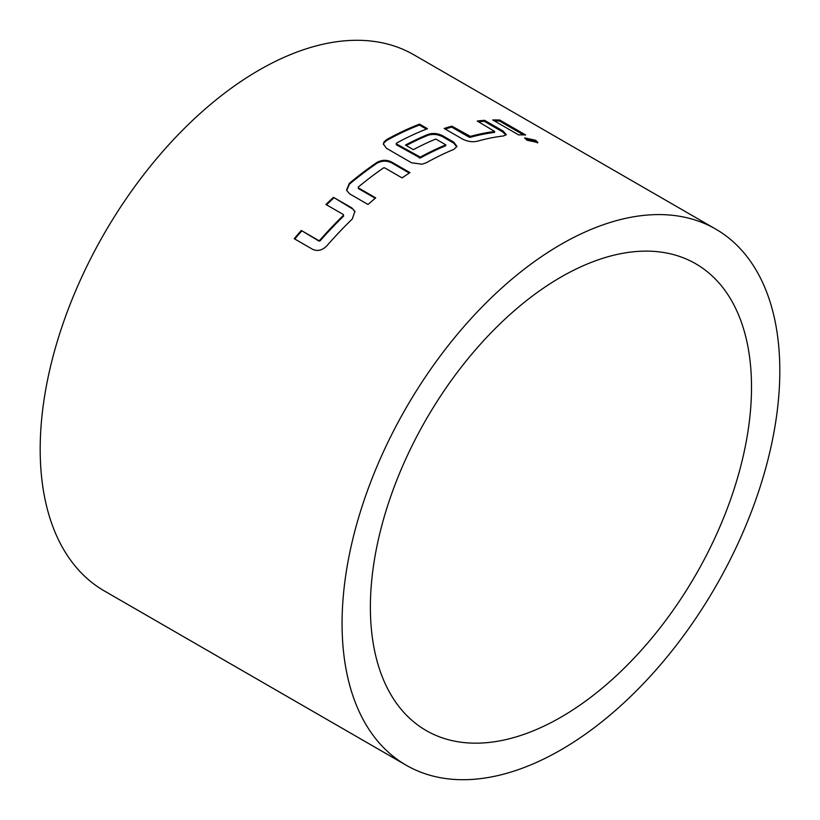 <?xml version="1.0" encoding="UTF-8"?>
<svg xmlns="http://www.w3.org/2000/svg" width="820" height="820" viewBox="0 0 820 820"><rect width="100%" height="100%" fill="white"/><g stroke="black" fill="none" stroke-linecap="round" stroke-linejoin="round"><path stroke-width="1.23" d="M537.387 142.916L535.337 141.286L524.872 138.498M526.942 140.22L537.889 142.547L535.696 140.312L524.779 137.893L526.942 140.22M426.431 129.109L419.42 125.06A308.463 178.094 120 0 0 386.425 140.609L383.852 143.039L383.401 144.474M456.832 146.862L453.726 143.131L442.636 136.735C437.644 134.244 432.755 133.762 427.958 135.31A308.463 178.094 120 0 0 406.238 145.529M445.844 144.833L445.731 145.755A308.463 178.094 120 0 0 420.301 158.004L396.265 144.72L396.285 143.244A309.529 178.709 120 0 1 427.476 128.709L419.553 124.127A309.529 178.709 120 0 0 386.435 139.728L383.852 142.167L383.37 143.992L386.435 148.276L411.537 162.77L422.044 164.215L426.328 162.76A309.529 178.709 120 0 1 453.952 149.332L456.935 146.411L453.86 142.198L442.769 135.792C437.829 133.311 432.929 132.84 428.071 134.388A309.529 178.709 120 0 0 405.459 145.068L413.382 149.65A309.529 178.709 120 0 1 435.809 139.041L445.844 144.833A309.529 178.709 120 0 0 420.322 157.122L396.285 143.838L396.285 143.244M560.941 717.203A269.503 155.595 120 0 0 737.006 479.71A269.503 155.595 120 0 0 695.698 263.753A269.503 155.595 120 0 0 560.941 277.098A269.503 155.595 120 0 0 384.887 514.591A269.503 155.595 120 0 0 426.195 730.548A269.503 155.595 120 0 0 560.941 717.203M376.698 162.585A309.529 178.709 120 0 0 349.31 183.373L346.542 190.158L349.515 193.797L368.006 204.467A309.529 178.709 120 0 1 375.714 197.886L358.279 187.821L358.268 187.083A309.529 178.709 120 0 1 383.565 167.874L384.621 167.823L402.056 177.889A309.529 178.709 120 0 1 409.959 172.62L391.468 161.94C386.517 159.582 381.587 159.797 376.698 162.585L376.759 163.405A308.463 178.094 120 0 0 349.474 184.131L349.31 183.373M325.94 204.487L343.375 214.553L343.395 215.342A309.529 178.709 120 0 0 319.728 240.301L318.724 240.537L301.288 230.471A309.529 178.709 120 0 0 294.226 238.692L312.717 249.372C317.606 251.504 322.27 250.366 326.708 245.959A309.529 178.709 120 0 1 352.323 218.95L354.865 211.375L351.964 207.993L333.473 197.323A309.529 178.709 120 0 0 325.94 204.487M715.706 229.087L413.823 54.786A309.529 178.709 120 0 0 259.058 70.12A309.529 178.709 120 0 0 56.846 342.883A309.529 178.709 120 0 0 104.294 590.912L406.177 765.214A309.529 178.709 120 0 0 560.941 749.88A309.529 178.709 120 0 0 763.153 477.117A309.529 178.709 120 0 0 715.706 229.087A309.529 178.709 120 0 0 560.941 244.411A309.529 178.709 120 0 0 358.729 517.174A309.529 178.709 120 0 0 406.177 765.214M477.24 121.032L494.716 131.466A309.529 178.709 120 0 0 470.362 136.386L451.881 126.157A309.529 178.709 120 0 0 444.173 128.463L462.664 139.144C467.615 141.583 472.484 142.28 477.26 141.245A309.529 178.709 120 0 1 503.623 135.925L506.258 134.634L503.049 130.995L484.558 120.314A309.529 178.709 120 0 0 477.24 121.032M492.717 119.956L518.599 134.9A309.529 178.709 120 0 1 525.661 134.972L499.78 120.027A309.529 178.709 120 0 0 492.717 119.956M523.519 134.91L499.421 121.001L499.78 120.027M499.421 121.001A308.463 178.094 120 0 0 494.368 120.909M470.362 136.386L470.167 137.34A308.463 178.094 120 0 1 494.439 132.44L494.716 131.466M470.167 137.34L469.132 137.176L469.317 136.222M469.132 137.176L451.697 127.11L451.881 126.157M451.697 127.11A308.463 178.094 120 0 0 445.178 129.047M505.991 135.075L502.752 131.969L503.049 130.995M502.752 131.969L484.261 121.288L484.558 120.314M484.261 121.288A308.463 178.094 120 0 0 478.593 121.811M396.285 143.838L396.265 144.72M419.266 157.102L419.245 157.983M420.322 157.122L420.301 158.004M428.071 134.388L427.958 135.31M442.769 135.792L442.636 136.735M453.86 142.198L453.726 143.131M386.435 139.728L386.425 140.609M419.553 124.127L419.42 125.06M349.474 184.131L346.655 190.527M375.242 198.276L358.442 188.579L358.279 187.821M409.282 173.051L391.509 162.79L391.468 161.94M391.509 162.79C386.507 160.433 381.587 160.638 376.759 163.405M343.395 215.342L343.375 214.553M343.652 216.029A308.463 178.094 120 0 0 320.056 240.895L319.728 240.301M320.056 240.895L318.724 240.537M319.062 241.131L301.288 230.471M301.627 231.066A308.463 178.094 120 0 0 294.79 239.02M354.988 211.826L351.964 207.993M352.19 208.7L333.473 197.323M333.699 198.03A308.463 178.094 120 0 0 326.534 204.826"/></g></svg>
